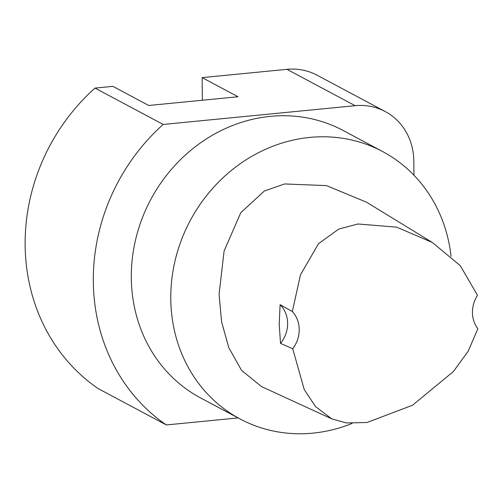 <?xml version="1.0" encoding="UTF-8"?>
<svg xmlns="http://www.w3.org/2000/svg" width="503" height="503" viewBox="0 0 503 503"><rect width="100%" height="100%" fill="white"/><g stroke="black" fill="none" stroke-linecap="round" stroke-linejoin="round"><path stroke-width="0.75" d="M292.721 348.742A28.866 26.162 118.1 0 0 292.331 311.52L280.108 304.673A28.866 26.162 -61.9 0 1 280.511 343.373L292.721 348.742L304.24 389.542L315.519 406.587L331.76 418.861L346.479 422.966L367.001 422.495L412.447 405.292L453.373 371.554L468.13 351.333L477.85 328.748A28.866 26.162 118.1 0 1 477.498 295.324L460.302 265.685L432.31 242.452L396.66 227.149L357.947 223.986L338.789 229.072L318.544 243.659L300.511 274.739L292.331 311.52M331.754 418.861L261.617 386.637L241.566 370.39L228.764 347.611L221.578 321.706L219.075 294.293L224.112 250.953L240.78 212.712L264.371 190.977L284.629 183.953L326.466 185.607L366.467 202.175L432.31 242.452M280.511 343.373L279.209 324.127L280.108 304.667M238.108 417.924L166.33 424.941L98.148 388.586A192.46 174.428 -61.9 0 1 95.004 88.094L163.186 124.448L355.143 105.687A62.548 56.688 -61.9 0 1 385.21 111.534A62.548 56.688 -61.9 0 1 413.818 161.054L413.963 175.233M166.33 424.941A192.46 174.428 -61.9 0 1 163.186 124.448M352.081 423.432A151.522 137.332 -61.9 0 1 240.082 418.98L200.609 397.93A151.522 137.332 -61.9 0 1 136.043 237.818A151.522 137.332 -61.9 0 1 270.35 116.363A151.522 137.332 -61.9 0 1 343.191 130.516L382.664 151.566A151.522 137.332 -61.9 0 1 451.053 256.354M202.376 100.242L202.143 77.619L238.026 96.758L148.743 105.479L112.861 86.346L95.004 88.094M385.21 111.534L317.028 75.18A62.548 56.688 -61.9 0 0 286.962 69.332L202.143 77.619M240.082 418.98A151.522 137.332 -61.9 0 1 175.516 258.869A151.522 137.332 -61.9 0 1 309.823 137.407A151.522 137.332 -61.9 0 1 382.664 151.566M286.962 69.332L355.143 105.687"/></g></svg>
